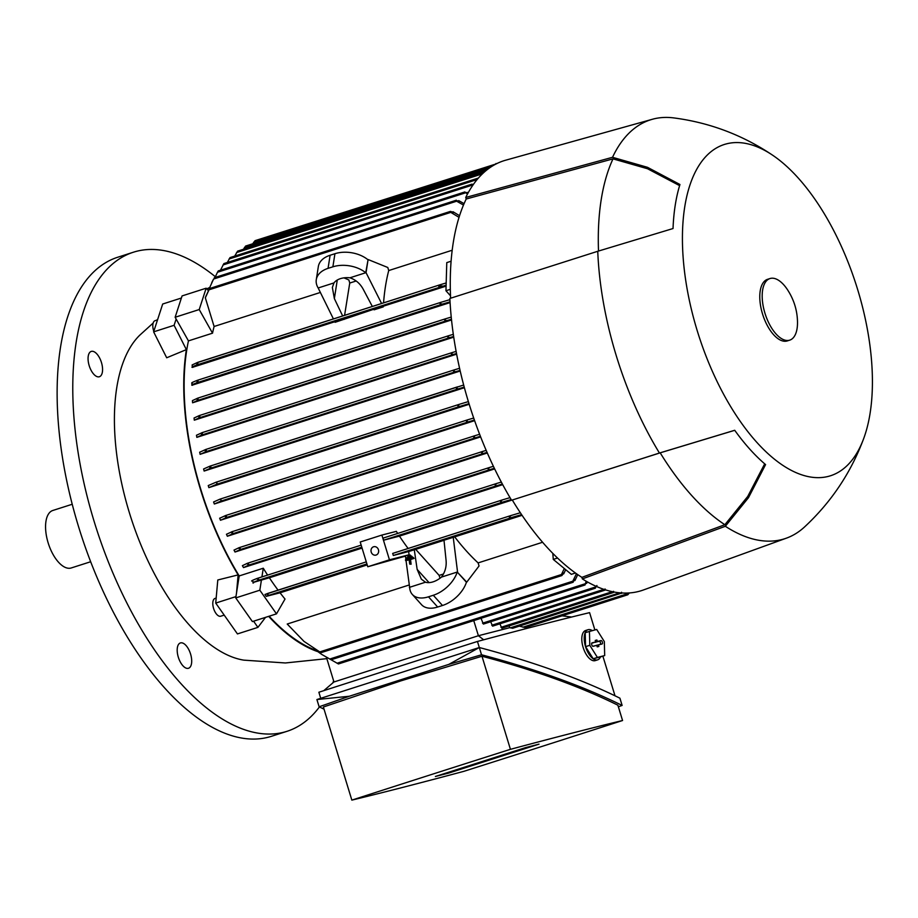 <?xml version="1.0" encoding="UTF-8"?>
<svg xmlns="http://www.w3.org/2000/svg" width="918" height="918" viewBox="0 0 918 918"><rect width="100%" height="100%" fill="white"/><g stroke="black" fill="none" stroke-linecap="round" stroke-linejoin="round"><path stroke-width="1.38" d="M406.674 558.546L406.582 557.834L411.723 556.182L411.815 556.905L406.674 558.546L411.815 556.905M412.584 557.215L411.723 556.182M409.118 559.418L405.584 560.542L405.492 559.831L413.203 557.364L413.295 558.075L409.761 559.211L410.346 563.893L409.703 564.088L409.118 559.418M409.187 559.946L405.584 560.542M409.703 564.088L411.115 564.203L410.53 559.521L414.064 558.385L413.203 557.364M414.064 558.385L413.295 558.075M410.53 559.521L409.761 559.211M411.115 564.203L410.346 563.893M407.764 556.56L407.672 555.838L410.243 555.011L410.335 555.734L407.764 556.56L408.533 556.87L411.092 556.044L410.335 555.734M411.092 556.044L410.243 555.011M215.34 276.72A251.566 119.615 72.2 0 0 133.466 252.198L117.814 257.212A251.566 119.615 72.2 0 0 78.535 526.599A251.566 119.615 72.2 0 0 271.258 736.362L286.909 731.348A251.566 119.615 72.2 0 0 319.441 706.929M133.466 252.198A251.566 119.615 72.2 0 0 94.187 521.585A251.566 119.615 72.2 0 0 286.909 731.348M332.809 682.923A251.566 119.615 72.2 0 0 333.636 680.892M182.854 665.711A13.3 6.323 -107.8 0 1 177.312 652.365A13.3 6.323 -107.8 0 1 180.387 642.944A13.3 6.323 -107.8 0 1 186.033 645.503A13.3 6.323 -107.8 0 1 191.575 658.837A13.3 6.323 -107.8 0 1 188.5 668.27A13.3 6.323 -107.8 0 1 182.854 665.711M88.231 356.207A13.3 6.323 -107.8 0 1 91.261 351.41A13.3 6.323 -107.8 0 1 99.408 357.607A13.3 6.323 -107.8 0 1 102.403 371.951A13.3 6.323 -107.8 0 1 99.373 376.747A13.3 6.323 -107.8 0 1 91.226 370.551A13.3 6.323 -107.8 0 1 88.231 356.207M53.233 510.351A30.191 14.355 72.2 0 0 52.842 510.465A30.191 14.355 72.2 0 0 48.252 543.192A30.191 14.355 72.2 0 0 70.881 568.07A30.191 14.355 72.2 0 0 71.26 567.955L90.653 561.747M153.168 323.033L139.766 335.185A175.372 83.389 72.2 0 0 129.323 512.554A175.372 83.389 72.2 0 0 243.832 660.145L285.383 662.968L326.842 658.654M186.365 349.62L166.697 357.779L153.627 331.857L174.099 325.293L186.365 349.62A196.222 93.303 72.2 0 0 238.129 574.898L236.511 593.051L239.196 575.93A195.5 92.959 -107.8 0 1 188.442 340.888L176.141 319.051L174.099 325.293M235.949 596.608L215.719 603.08L217.796 579.981L238.129 574.898M268.664 616.357A196.222 93.303 72.2 0 0 317.559 651.562M502.708 484.658L243.499 567.588L248.755 565.121L496.558 485.771L495.146 485.048L496.73 483.453L501.32 482.076M494.653 468.914L235.008 552.028L240.309 549.549L489.615 469.718L488.112 469.041L489.604 467.457L493.402 466.321M487.309 452.987L227.354 536.238A195.5 92.959 -107.8 0 1 227.194 535.882A195.5 92.959 -107.8 0 1 226.448 534.242M480.642 436.899L220.469 520.219A195.5 92.959 -107.8 0 1 219.654 518.2M474.606 420.662L214.319 504.016A195.5 92.959 -107.8 0 1 213.596 501.974L219.999 499.14L221.008 499.92L220.779 501.148L214.319 504.016M469.19 404.264L208.879 487.63A195.5 92.959 -107.8 0 1 208.558 486.597A195.5 92.959 -107.8 0 1 208.248 485.565L215.971 482.237L216.981 483.017L216.591 484.314L208.879 487.63M464.393 387.717L204.14 471.049A195.5 92.959 -107.8 0 1 203.601 468.972L210.084 466.103L463.67 385.021M460.205 371.01L200.113 454.307A195.5 92.959 -107.8 0 1 199.665 452.195M456.636 354.164L196.831 437.358L202.97 434.581M453.733 337.147L194.306 420.18L199.309 417.828L449.946 337.572L447.777 337.101L448.65 335.724L453.32 334.324M451.53 319.957L192.596 402.784L197.496 400.477L446.986 320.589L444.737 320.141L445.505 318.798L451.231 317.077M450.084 302.596L191.988 385.239L191.77 382.909M446.091 286.118L383.334 306.21A195.5 92.959 72.2 0 0 383.299 306.876L374.119 309.814L373.81 309.24L335.116 322.298L334.829 321.725L344.342 318.695M334.841 321.736L192.447 367.338L192.126 364.951L197.645 362.392L197.84 363.436M320.118 292.532L214.101 326.487A195.5 92.959 72.2 0 0 212.528 333.177L188.442 340.888M239.196 575.93L263.282 568.219A195.5 92.959 72.2 0 0 267.608 575.093M397.678 533.438A195.5 92.959 -107.8 0 1 396.346 531.361L381.888 535.068L383.15 539.199L383.322 538.04L502.249 499.954M511.165 499.564L501.882 502.33L500.562 501.595L502.341 499.92L510.018 497.636M511.865 500.115L399.433 536.123L383.965 540.094L383.15 539.199L389.45 559.808L409.072 554.77L408.671 551.534L393.317 555.482L392.686 553.416L511.108 515.491M502.364 484.027L496.558 485.771M496.73 483.453L247.298 563.319L496.684 483.465M243.499 567.588L242.398 565.66L247.286 563.331M494.354 468.306L489.615 469.718M234.033 550.089L239.024 547.702L489.569 467.469M487.045 452.39L483.224 453.526L481.629 452.884L483.04 451.323L486.184 450.382M233.47 533.461L227.377 536.261M226.471 534.276L232.587 531.465M480.412 436.302L475.432 437.794L473.699 437.186L475.088 435.637L479.621 434.283M226.7 517.431L220.481 520.254M219.666 518.245L225.897 515.411M474.399 420.065L468.295 421.89L466.447 421.316L467.79 419.79L473.688 418.023M469.006 403.656L459.884 406.399L457.852 405.882L459.252 404.333L468.375 401.602M464.221 387.098L458.38 388.853L456.361 388.337L457.577 386.845M458.38 388.853L210.52 468.226L204.14 471.049M460.056 370.39L455.592 371.721L453.538 371.216L454.628 369.77L459.574 368.29M206.366 451.507L200.135 454.341M205.586 449.522L206.309 450.394L205.586 449.522L454.628 369.77M199.676 452.23L205.896 449.407M456.521 353.51L453.469 354.428L451.381 353.935L452.344 352.523L456.12 351.387M452.264 352.546L201.788 432.757L452.344 352.523M196.475 435.224L196.831 437.347M196.486 435.247L202.591 432.458M453.63 336.47L449.946 337.572M448.569 335.747L199.378 415.544L448.65 335.724M194.306 420.18L194.042 418.011L199.344 415.556L199.86 416.497L199.344 415.556M451.449 319.246L446.986 320.589M192.596 402.784L192.447 400.592L197.714 398.148L445.505 318.798M408.12 548.471A195.5 92.959 -107.8 0 1 399.433 536.123M509.341 517.213A225.541 107.245 72.2 0 0 509.869 518.016L509.352 517.155L511.154 515.48L520.345 512.749M521.608 514.642L509.869 518.016M408.671 551.534L415.716 549.366L439.125 575.391L440.032 578.214M444.002 540.312L415.716 549.366M478.117 562.906L479.047 565.97L466.734 582.161L457.244 572.04A25.876 15.64 138 0 1 433.296 595.266L428.476 596.815A25.876 15.64 138 0 1 412.331 594.451L421.523 604.675A25.876 15.64 -42 0 0 437.668 607.028L442.487 605.49A25.876 15.64 -42 0 0 466.436 582.253L457.244 572.04L441.443 577.101C445.15 572.132 446.687 566.475 446.056 560.141L443.991 540.22L454.697 536.881A195.5 92.959 72.2 0 0 478.117 562.906L542.572 542.263M522.067 515.319L454.697 536.881M575.437 573.004L571.317 574.324L553.279 559.406L552.82 553.405M553.279 559.406L557.524 558.041M450.038 301.827L442.465 304.087L440.055 303.697L440.755 302.378L449.923 299.635M197.714 382.439C192.344 384.481 190.611 385.411 192.516 385.239M440.663 302.401L197.714 380.201L440.755 302.378M192.355 383.024C190.646 383.139 192.482 382.186 197.875 380.144M450.509 295.814L445.953 290.742L450.325 289.342M445.953 290.742L446.779 262.605L451.105 261.228M459.046 217.359L450.233 212.047L450.486 211.381L453.584 212.494M450.233 212.047A225.541 107.245 72.2 0 1 450.486 211.381L209.614 288.516L205.334 297.822L214.101 326.487M343.975 277.867L348.851 279.967L349.747 283.042L344.583 315.344M356.173 280.988L349.747 283.042M381.59 303.491L366.041 272.646L368.095 259.53L387.798 267.494L388.727 270.558A195.5 92.959 72.2 0 0 383.563 302.86M452.207 250.235L388.727 270.558M453.01 211.737L459.574 215.707M205.334 297.822A219.735 104.48 72.2 0 1 205.919 296.216L209.407 288.791M463.487 205.058L456.648 201.203L456.315 200.204L456.648 201.203L213.584 279.038L208.329 290.616M458.725 200.606L464.083 203.658M455.994 200.434L459.356 201.386M211.771 282.572L213.584 279.038M467.457 194.1L464.875 191.942L465.288 192.906L217.486 272.256L215.007 277.488M467.124 192.378L468.1 192.918M464.623 192.091L467.767 193.193M472.759 185.356L471.806 184.185L473.413 184.403M223.017 264.958L472.311 185.126L471.806 184.185L223.877 263.581L220.504 270.19M478.416 178.046L230.028 257.591L227.354 262.468M484.234 172.159L237.624 251.13L234.71 256.088M489.512 167.948L245.611 246.058L243.454 249.26M496.19 163.909L255.066 240.665L252.725 243.786M495.927 163.542L496.753 163.633M252.06 580.612L253.689 582.299L269.364 577.778A195.5 92.959 72.2 0 0 278.051 590.125M252.393 581.071C250.476 581.255 252.209 580.314 257.579 578.271M257.097 578.455L361.164 545.131L257.132 578.443M257.097 579.097L258.853 579.522M258.52 579.109L258.819 580.176L361.795 547.197M259.014 580.096C253.609 582.138 251.773 583.102 253.494 582.987M362.071 548.08L269.364 577.778M266.977 594.221L268.997 595.151L266.243 596.356A219.735 104.48 72.2 0 1 264.969 594.462L366.282 561.873L266.954 593.682M266.243 596.356L280.07 592.81A195.5 92.959 72.2 0 0 285.016 599.052L276.49 613.855L259.828 590.205L261.458 579.809M367.211 564.903L280.07 592.81M304.007 641.395L320.956 652.698L304.007 641.395L287.219 624.033L409.072 585.018M381.888 535.068L360.212 542.01L367.774 566.75L405.481 556.124M315.907 650.323A195.5 92.959 -107.8 0 1 269.123 616.207M409.692 587.727L406.054 560.737M405.928 559.693L405.458 555.929L409.072 554.77M337.273 280.036L334.359 298.591L332.362 287.506L333.968 282.916A17.247 11.027 8.9 0 1 340.417 278.647A17.247 11.027 8.9 0 1 349.942 277.798C355.771 279.783 360.212 283.628 363.264 289.331L372.329 306.451M344.296 319.361L344.021 318.776M342.666 315.953L334.359 298.591M349.942 277.798L365.731 272.738L368.095 259.53M333.418 318.913L318.167 287.977A25.876 16.535 8.9 0 1 316.285 279.669A25.876 16.535 8.9 0 1 328.059 268.354L332.878 266.817A25.876 16.535 8.9 0 1 365.731 272.738L366.041 272.646M373.81 309.24L383.334 306.21M383.299 306.876L383.001 306.291M318.167 287.977L333.968 282.916M367.797 259.633A25.876 16.535 -171.1 0 0 334.932 253.712L330.113 255.25A25.876 16.535 -171.1 0 0 318.339 266.553L316.285 279.669M457.543 571.948L453.228 537.26M441.443 577.101A17.247 10.431 138 0 1 433.112 581.84A17.247 10.431 138 0 1 425.47 582.219L421.339 579.143L417.151 569.389L414.282 549.733M417.151 569.389L429.05 582.62M409.371 587.371L425.47 582.219M412.331 594.451A25.876 15.64 138 0 1 409.669 587.268M446.114 285.2L196.991 364.871M197.141 364.813C192.137 366.741 190.76 367.579 192.998 367.303M565.683 569.665L563.721 573.853M439.125 575.391L443.463 574.002M577.743 574.622L574.898 580.589M329.757 659.032L572.821 581.186L573.153 582.253L331.077 659.767L321.598 654.339L338.432 663.955L585.041 584.984L586.143 581.209M572.821 581.186L576.435 573.716M574.966 579.545L572.717 582.241M313.887 648.739L321.598 654.339M212.528 333.177L199.217 309.55L206.16 288.206L208.397 290.685M176.141 319.051L175.131 317.261L199.217 309.55M175.131 317.261L182.074 295.917L206.16 288.206M236.511 593.051L235.742 597.916L252.404 621.566L276.49 613.855M235.742 597.916L259.828 590.205M261.917 576.917L263.282 568.219M333.968 681.982L326.441 657.334M483.683 639.789L478.404 635.726L473.757 620.614M509.111 625.892L509.662 627.694M499.897 623.815L501.813 628.233L613.431 592.489L613.511 591.295M490.682 621.738L492.599 626.156M481.043 618.284L483.373 624.079L595.357 588.22L595.702 586.132M596.941 585.512L595.105 588.231M587.371 581.909L586.659 583.355M605.513 589.884L605.065 588.966M614.05 592.03L613.431 592.489M621.934 592.994L512.657 628.279L509.719 627.683L478.404 635.726L333.877 682.005L323.79 690.646M629.346 592.959L627.786 594.784L628.474 593.017M627.797 594.772L525.199 627.637L519.347 626.133M439.32 285.005L438.724 285.303A225.541 107.245 72.2 0 0 438.724 286.244L439.32 285.005L446.182 282.951M438.77 286.278L442.051 285.888M197.657 362.392L439.286 285.016L197.852 362.438M197.852 363.379L196.727 364.457M226.482 516.352L226.379 517.545L475.432 437.794M225.415 515.595L475.042 435.66L225.426 515.595M225.277 516.627L226.551 516.513M231.52 531.878L483.04 451.323M231.462 532.784L232.724 532.853M232.61 532.624L232.644 533.771L483.224 453.526M240.195 548.425L240.309 549.549M238.99 548.516L240.367 548.723M247.286 564.054L248.789 564.386M248.537 564.031L248.755 565.121M202.327 433.422L201.352 434.329M201.753 432.768L202.362 433.675L201.753 432.768M199.837 416.152L198.85 417.231M206.275 450.222L205.207 450.979M210.899 466.849L209.729 467.469M210.061 466.114L210.922 466.941M198.127 398.676L197.106 399.938M197.714 398.148L198.116 399.112L197.714 398.148L445.425 318.821M198.058 380.672L196.888 382.152M197.68 380.213L198.013 381.211L197.68 380.213M586.717 582.276L584.732 584.973M464.852 191.942L218.266 270.913L217.486 272.256M561.242 575.116A225.541 107.245 72.2 0 0 561.827 575.563L561.437 574.53L564.306 568.529M320.944 652.698L561.885 575.552L563.767 572.878M621.337 593.476L621.543 592.248M562.103 615.817L571.627 617.034M320.715 698.311L318.867 692.241A1288.138 31.476 -17 0 1 396.553 667.26A1288.138 31.476 -17 0 1 477.452 641.452A1106.867 27.047 -17 0 1 589.585 612.639L594.864 629.92M602.874 656.129L615.003 695.787M618.365 706.768L622.129 705.426C582.896 686.102 536.02 669.211 481.525 654.775L448.833 664.38L349.276 696.257L319.12 706.78L316.905 699.539L479.311 647.523L477.452 641.452M448.833 664.38L479.311 647.523C533.806 661.97 580.669 678.861 619.914 698.185L622.129 705.426M319.12 706.78L324.043 709.178M622.565 720.515L617.883 705.196C580.027 686.492 534.724 670.163 481.973 656.232L400.73 680.915L323.377 707.009L351.846 800.117A1106.867 27.047 163 0 0 463.969 771.304A1288.138 31.476 163 0 0 544.867 745.496A1288.138 31.476 163 0 0 622.565 720.515A1106.867 27.047 163 0 0 510.431 749.329A1288.138 31.476 163 0 0 429.532 775.136A1288.138 31.476 163 0 0 351.846 800.117M510.431 749.329L481.973 656.232M479.311 647.523L481.525 654.775M316.905 699.539L349.276 696.257M585.81 630.436A15.813 7.516 72.2 0 0 585.615 630.494A15.813 7.516 72.2 0 0 583.205 647.638A15.813 7.516 72.2 0 0 595.059 660.673A15.813 7.516 72.2 0 0 595.254 660.616A15.813 7.516 72.2 0 0 595.449 660.547M600.475 656.909L604.687 655.555L604.331 641.567L596.7 629.45L585.214 632.663L585.569 646.651L593.2 658.768L600.475 656.909A15.813 7.516 -107.8 0 1 597.664 659.847A15.813 7.516 -107.8 0 1 597.469 659.904A15.813 7.516 -107.8 0 1 585.615 646.869A15.813 7.516 -107.8 0 1 588.025 629.725A15.813 7.516 -107.8 0 1 588.22 629.668A15.813 7.516 -107.8 0 1 592.236 630.586M589.436 631.309L589.792 645.308L597.411 657.426L604.687 655.555M597.411 657.426L593.2 658.768M589.792 645.308L585.569 646.651M593.108 646.306A1.802 0.849 -107.8 0 1 593.085 646.306A1.802 0.849 -107.8 0 1 591.766 644.849A1.802 0.849 -107.8 0 1 591.995 642.887A1.802 0.849 -107.8 0 1 592.064 642.864L595.702 641.934L595.243 640.42L596.895 639.995L597.366 641.498L601.003 640.569A1.802 0.849 -107.8 0 1 602.357 642.072A1.802 0.849 -107.8 0 1 602.059 644L598.41 644.941L598.869 646.456L597.216 646.88L596.757 645.365L593.062 646.306M592.787 646.261L596.757 645.365M598.869 646.456L597.193 646.777M596.459 645.423L600.188 644.367A1.572 0.746 72.2 0 0 600.452 642.68A1.572 0.746 72.2 0 0 599.27 641.361L595.438 642.061M598.41 644.941L596.436 645.331M597.366 641.498L595.518 642.325M596.895 639.995L595.323 640.695M595.702 641.934L591.674 643.311M539.027 744.142L448.707 773.071L435.373 776.49L525.704 747.573L539.027 744.142M507.39 753.632L516.696 751.096L500.62 755.801L512.152 752.404L507.333 753.448M485.565 760.62L475.031 763.994L485.507 760.437M457.715 769.536L467.01 767.012L457.657 769.364M453.894 770.569L446.458 773.22L456.716 770.145M453.951 770.741L460.205 769.123L451.438 771.808M451.472 771.912L456.739 770.225M468.146 766.381L479.058 763.156L468.111 766.289M493.735 758.188L504.648 754.952L493.7 758.096M520.885 749.111L513.449 751.762L523.708 748.698M520.942 749.295L527.196 747.665L518.429 750.35M518.463 750.454L523.73 748.767M367.774 566.75L389.45 559.808M371.216 552.062A4.315 3.787 75.6 0 1 378.445 549.756A4.315 3.787 75.6 0 1 371.216 552.062M772.91 155.394A173.938 82.7 72.2 0 0 726.597 143.828A173.938 82.7 72.2 0 0 697.232 330.732A173.938 82.7 72.2 0 0 828.277 476.408A173.938 82.7 72.2 0 0 863.631 438.701A173.938 82.7 72.2 0 0 772.91 155.394C742.754 135.061 709.637 122.553 673.56 117.883A219.941 104.572 72.2 0 0 653.295 119.019A219.941 104.572 72.2 0 0 652.308 119.294L505.715 160.191A225.69 107.314 72.2 0 0 465.736 197.462L466.206 199.011A224.244 106.626 72.2 0 0 450.612 298.212M652.308 119.294A219.941 104.572 72.2 0 0 612.524 157.299L647.465 167.305L679.951 184.507A180.536 85.844 72.2 0 0 673.032 228.536L597.756 251.28A219.941 104.572 72.2 0 0 659.434 453.033L734.71 430.278A180.536 85.844 72.2 0 0 765.578 464.6L748.48 497.682L725.335 526.278L582.356 578.914A225.69 107.314 72.2 0 0 638.664 591.444A225.69 107.314 72.2 0 0 643.357 589.999L786.439 538.143A219.941 104.572 72.2 0 0 804.558 526.943C831.203 502.18 850.906 472.77 863.631 438.701M582.356 578.914L581.886 577.365A224.244 106.626 72.2 0 1 512.29 500.012L659.434 453.033M597.756 251.28L449.866 298.453A225.69 107.314 72.2 0 0 511.544 500.195M725.335 526.278A219.941 104.572 72.2 0 0 781.872 539.554A219.941 104.572 72.2 0 0 786.439 538.143M512.29 500.012L660.191 452.838A218.495 103.895 72.2 0 0 724.853 524.717L581.886 577.365M660.191 452.838L734.721 430.312M764.694 463.831L747.722 496.466L724.853 524.717M466.206 199.011L613.006 158.871A218.495 103.895 72.2 0 0 598.513 251.05M613.006 158.871L647.5 168.728L679.607 185.631M465.736 197.462L612.524 157.299M767.987 279.198A32.348 15.377 72.2 0 0 767.574 279.313A32.348 15.377 72.2 0 0 762.663 314.381A32.348 15.377 72.2 0 0 786.898 341.037A32.348 15.377 72.2 0 0 787.3 340.922L789.71 340.153A32.348 15.377 72.2 0 0 797.478 320.967C797.076 309.71 793.737 299.268 787.449 289.652A32.348 15.377 72.2 0 0 770.397 278.429A32.348 15.377 72.2 0 0 769.984 278.544A32.348 15.377 72.2 0 0 765.073 313.612A32.348 15.377 72.2 0 0 789.308 340.268A32.348 15.377 72.2 0 0 789.71 340.153M253.575 621.188L257.924 627.373L265.543 617.355M181.385 298.029L162.693 304.019L153.627 331.857M153.799 331.318A9.341 4.441 -107.8 0 1 153.203 322.918A9.341 4.441 -107.8 0 1 155.062 320.692L157.517 319.912M257.924 627.373L237.452 633.925L215.719 603.08M224.199 615.117L220.733 616.219A9.341 4.441 -107.8 0 1 215.925 613.35A9.341 4.441 -107.8 0 1 212.815 604.296A9.341 4.441 -107.8 0 1 215.042 598.421L216.166 598.066M383.965 540.094L501.882 502.33M231.554 531.866L483.006 451.335M220.779 501.148L468.295 421.89M220.01 499.14L467.744 419.801M216.591 484.314L459.884 406.399M215.994 482.237L459.161 404.368M205.873 451.69L455.592 371.721M205.609 449.51L454.548 369.793M201.903 434.983L453.469 354.428M393.317 555.482L510.534 517.936M197.232 382.622L442.465 304.087M209.052 289.801L450.727 212.402M229.064 259.002L477.119 179.561M236.523 252.588L482.42 173.846M244.406 247.539L486.942 169.876M253.678 242.214L493.402 165.447M268.859 595.334L366.913 563.939M330.113 255.25L328.059 268.354M334.932 253.712L332.878 266.817M428.476 596.815L437.668 607.028M433.296 595.266L442.487 605.49M482.547 623.173L595.208 587.095M491.761 625.261L603.872 589.356M500.976 627.338L612.317 591.674M510.328 627.855L619.73 592.821M522.881 627.212L628.187 593.487M337.021 663.244L584.823 583.882M319.762 651.918L561.437 574.53M602.059 644L600.188 644.367M601.003 640.569L599.27 641.361M52.842 510.465L72.235 504.257M209.522 287.575L206.745 288.849M157.712 319.303L156.599 320.21M383.322 538.04L502.295 499.943M492.587 626.156L605.111 590.113M234.01 550.066L235.008 552.028M239.036 547.702L489.604 467.457M392.674 553.428L511.154 515.48M210.084 466.103L457.531 386.857M215.971 482.237L459.207 404.356M219.999 499.14L467.79 419.79M214.273 277.718L456.292 200.216M595.254 660.616L597.664 659.847M585.615 630.494L588.025 629.725M767.574 279.313L769.984 278.544"/></g></svg>
